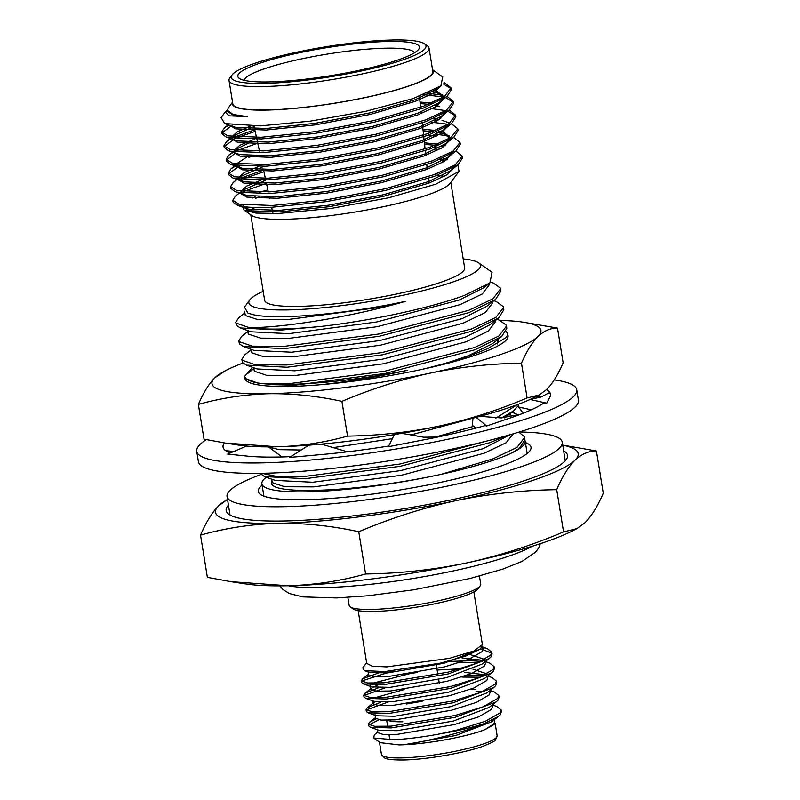 <?xml version="1.0" encoding="UTF-8"?>
<svg xmlns="http://www.w3.org/2000/svg" width="800" height="800" viewBox="0 0 800 800"><rect width="100%" height="100%" fill="white"/><g stroke="black" fill="none" stroke-linecap="round" stroke-linejoin="round"><path stroke-width="1.2" d="M206.32 439.64A192.49 29.59 -9.2 0 0 196.73 451.33A192.49 29.59 -9.2 0 0 262.21 462.87A192.49 29.59 -9.2 0 0 467.81 434.84A192.49 29.59 -9.2 0 0 576.75 389.78A192.49 29.59 -9.2 0 0 554.24 379.92M196.73 451.33L198.41 461.73A192.49 29.59 -9.2 0 0 263.9 473.27A192.49 29.59 -9.2 0 0 469.5 445.24A192.49 29.59 -9.2 0 0 578.44 400.18L576.75 389.78M246.55 446.04L227.74 454.1L245.74 455.96A165.83 25.49 -9.2 0 0 246.48 456.04A165.83 25.49 -9.2 0 0 279.46 457.01A165.83 25.49 -9.2 0 0 290.79 456.63M540.41 397.33A165.83 25.49 -9.2 0 0 538 396.81M394.35 434.58L388.38 446.73L422.36 440.12A165.83 25.49 -9.2 0 0 423.76 439.85A165.83 25.49 -9.2 0 0 485.11 425.64L486.65 426L509.5 418.23A165.83 25.49 -9.2 0 0 510.45 417.91A165.83 25.49 -9.2 0 0 543.27 403.39L546.76 403.19L549.75 397.24A165.83 25.49 -9.2 0 0 549.88 396.99A165.83 25.49 -9.2 0 0 550.44 394.04A165.83 25.49 -9.2 0 0 546.5 389.64M308.85 445.18L289.48 457.46L321.61 454.53A165.83 25.49 -9.2 0 0 322.94 454.41A165.83 25.49 -9.2 0 0 388.71 446.05M224.22 442.89L223.73 443.87A165.83 25.49 -9.2 0 0 223.6 444.12A165.83 25.49 -9.2 0 0 223.05 447.07A165.83 25.49 -9.2 0 0 230.43 452.94M550.45 394.15L549.32 392.7L540.83 397.11L530.33 399.37M223.6 444.12L223.01 446.66M234.05 451.4L225.79 450.74M282.02 456.95L268.42 446.88M347.48 451.82L321.39 444.13M437.61 437.05L423.66 437.19L401.8 433.31M472.97 418.18L472.37 425.46L476.15 428.05M476.19 417.34L486.65 426M520.86 414.16L501.28 417.92L480.02 416.32M518.33 404.3L518.66 407.03L531.33 409.82M530.08 399.48L546.76 403.19M518.66 407.03L523.17 413.27M536.44 396.39L541.35 396.85M496.93 319.29L499.37 320.16L506.17 325.06L506.48 326.1L498.92 335.97L474.69 347.49L384.96 371.15L289.76 383.56L258.46 383.3L244.88 378.41A133.3 20.49 -9.2 0 0 321.26 384.66C348.91 381.6 377.69 376.8 407.58 370.28C343.63 383.09 271.91 388.23 251.73 381.54L246.66 379.3L244.55 376.41L252.73 367.38M523.42 322.21L557.51 328.09L563.14 362.84C558.09 374.61 552.58 383.51 546.61 389.54L539.19 394.98L527.11 397.94L521.48 363.19C490.65 363.62 460.22 366.93 430.22 373.12A166.63 25.61 -9.2 0 0 538.01 336.49A166.63 25.61 -9.2 0 0 531.97 324.05A166.63 25.61 -9.2 0 0 523.42 322.21A166.63 25.61 -9.2 0 0 500.11 320.45M421.92 369.39A133.3 20.49 -9.2 0 0 508.05 335.79L507.73 333.78L506.64 337.19L488.75 348.04C472.59 355.42 450.31 362.53 421.92 369.39A133.3 20.49 -9.2 0 1 321.26 384.66M242.87 363.08A166.63 25.61 -9.2 0 0 226.01 370.38A166.63 25.61 -9.2 0 0 214.92 377.71A166.63 25.61 -9.2 0 0 268.67 393.73A166.63 25.61 -9.2 0 0 430.22 373.12C400.29 379.67 370.86 389.08 341.92 401.35C317.03 395.94 292.62 393.4 268.67 393.73C244.77 394.42 221.34 397.98 198.38 404.41C203.43 392.64 208.94 383.74 214.92 377.71L226.01 370.38M557.51 328.09C550.55 328.02 544.05 330.81 538.01 336.49C532.04 342.51 526.53 351.42 521.48 363.19M527.11 397.94C498.19 410.21 468.76 419.62 438.81 426.17C408.83 432.35 378.41 435.66 347.54 436.1L341.92 401.35M347.54 436.1C324.58 442.53 301.15 446.1 277.26 446.78L225.4 443.07L204.01 439.16L198.38 404.41M539.19 394.98L535.51 396.87A166.63 25.61 170.8 0 1 438.81 426.17A166.63 25.61 170.8 0 1 277.26 446.78A166.63 25.61 170.8 0 1 238.1 445.04L225.4 443.07M506.28 331.42L507.73 333.78M519.37 431.98A169.78 26.1 170.8 0 1 562.25 442.2A169.78 26.1 170.8 0 1 521.3 466.65A169.78 26.1 170.8 0 1 337.98 503.18A169.78 26.1 170.8 0 1 227.05 496.49A169.78 26.1 170.8 0 1 260.93 474.54M525.4 442.55A138.16 21.24 170.8 0 1 531.03 447.26A138.16 21.24 170.8 0 1 497.71 467.15A138.16 21.24 170.8 0 1 348.54 496.88A138.16 21.24 170.8 0 1 258.26 491.44A138.16 21.24 170.8 0 1 262.12 485.19M480.21 585.83L478.02 588.79A63.99 9.83 170.8 0 1 463.12 596.37A63.99 9.83 170.8 0 1 398.73 609.62A63.99 9.83 170.8 0 1 353.23 609L350.22 606.88A66.65 10.24 -9.2 0 0 397.62 607.53A66.65 10.24 -9.2 0 0 464.68 593.72A66.65 10.24 -9.2 0 0 480.21 585.83A66.65 10.24 -9.2 0 0 480.76 584.13L479.45 576.08M533.88 480.04A183.68 28.23 -9.2 0 0 574.94 460.24C568.35 466.89 562.27 476.7 556.71 489.68C522.66 490.16 489.13 493.81 456.1 500.62A183.68 28.23 -9.2 0 0 533.88 480.04M463.2 258.94A117.31 18.03 170.8 0 1 478.58 262.81A117.31 18.03 170.8 0 1 452.15 282.24A117.31 18.03 170.8 0 1 317.11 308.27A117.31 18.03 170.8 0 1 249.81 299.87A117.31 18.03 170.8 0 1 263.18 291.33M249.81 299.87L244.46 307.09L247.93 313.16L250.84 313.99C270.72 320.62 344.34 314.62 405.31 301.39C348.4 317.87 277.63 328.3 249 327.53A133.3 20.49 170.8 0 0 321.85 326.35C371.72 320.57 431.01 307.89 464.51 295.36L489.87 282.95L492.09 272.31L478.58 262.81M266.32 477.24A133.36 20.5 -9.2 0 0 261.89 483.82A133.36 20.5 -9.2 0 0 349.03 489.07A133.36 20.5 -9.2 0 0 493.02 460.37A133.36 20.5 -9.2 0 0 525.18 441.17A133.36 20.5 -9.2 0 0 524.95 440.41M563.65 450.85A172.91 26.58 170.8 0 1 567.53 455.32A172.91 26.58 170.8 0 1 525.84 480.21A172.91 26.58 170.8 0 1 339.15 517.41A172.91 26.58 170.8 0 1 226.17 510.61A172.91 26.58 170.8 0 1 228.45 505.14M511.97 412.16L518.26 414.87M490.3 440.15L400.01 464.03L304.81 476.43L276.95 476.48L261.86 473.31M505.66 436.01L490.1 442.62L400.37 466.28L305.17 478.69L264.42 476.57L260.26 473.34M517.19 404.72L495.73 418.19M518.46 405.41L513.65 410.85L501.75 417.88M473.66 426.34L433.87 437.48M476 427.94L473.97 428.61M506.48 326.1L506.85 328.36L501.62 336.55L475.06 349.74L385.33 373.41L290.13 385.81L271.8 386.22M493.92 300.71L496.36 301.58L503.16 306.49L503.48 307.53L495.91 317.4L471.69 328.91L381.96 352.58L286.76 364.98L255.45 364.72L242.07 360.22L241.8 359.44L244.7 354.89L250.8 350.13M503.48 307.53L503.84 309.78L498.61 317.97L472.05 331.17L382.32 354.83L287.12 367.24L246.37 365.12L242.44 362.48L241.8 359.44M490.88 282.12L493.35 283.01L500.16 287.91L500.47 288.95L492.91 298.83L468.68 310.34L378.95 334L283.75 346.41L252.44 346.15L239.07 341.65L238.8 340.87L241.69 336.32L247.79 331.55M500.47 288.95L500.83 291.21L495.6 299.4L469.04 312.59L379.31 336.26L284.11 348.66L243.37 346.54L239.43 343.9L238.8 340.87M249 327.53L236.06 323.07L235.79 322.29L238.68 317.74L244.78 312.98M321.85 326.35L281.1 330.09L240.36 327.97L236.42 325.33L235.79 322.29M388.12 41.47A91.98 14.14 170.8 0 1 418.66 49.33A91.98 14.14 170.8 0 1 360.83 69.98A91.98 14.14 170.8 0 1 269.11 81.91A91.98 14.14 170.8 0 1 239.28 78.38A91.98 14.14 170.8 0 1 283.59 56.37A91.98 14.14 170.8 0 1 388.12 41.47M414.54 52.75A86.35 13.27 -9.2 0 0 385.37 48.19A86.35 13.27 -9.2 0 0 295.03 60.33A86.35 13.27 -9.2 0 0 244.26 80.32M392.43 40A98.64 15.16 -9.2 0 0 294.07 52.79A98.64 15.16 -9.2 0 0 232.05 74.94A98.64 15.16 -9.2 0 0 264.8 83.37A98.64 15.16 -9.2 0 0 376.91 67.39A98.64 15.16 -9.2 0 0 424.43 43.78A98.64 15.16 -9.2 0 0 392.43 40M424.43 43.78L427.44 45.89A101.31 15.57 170.8 0 1 429.05 48.09A101.31 15.57 170.8 0 1 371.71 71.81A101.31 15.57 170.8 0 1 263.5 86.56A101.31 15.57 170.8 0 1 229.03 80.48A101.31 15.57 170.8 0 1 229.86 77.9L232.05 74.94M232.57 102.31A101.84 15.65 -9.2 0 0 266.94 110.08A101.84 15.65 -9.2 0 0 380.32 94.16A101.84 15.65 -9.2 0 0 432.58 69.91M227.54 110.02L225.23 112.06L229.13 115.83L247.74 116.66L233.12 114.5L227.57 110.44L228.11 108.2L232.54 102.17M432.56 69.77L442.73 76.92L440.87 85.9L413.22 98.55L365.72 111.32L310.37 121.14L260.48 125.88L224.65 123.58L221.14 117.58L225.23 112.06M459.03 171.31L450.22 183.23A101.84 15.65 170.8 0 1 386.19 206.1A101.84 15.65 170.8 0 1 284.63 219.3A101.84 15.65 170.8 0 1 251.6 215.4L243.98 210.04L255.91 213.08L278.44 213.49L330.74 208.5L388.71 197.77L435.9 184.16L459.03 171.31L457.81 164.94M250.49 211.08A101.84 15.65 170.8 0 1 254.38 207.45M259.04 196.94L255.59 198.32M242.77 206.59L243.98 210.04M246.15 206.94L238.12 205.56L234.74 203.55A116.77 17.95 -9.2 0 0 246.15 206.94C252.7 207.62 261.48 207.7 272.48 207.19L325.97 201.69L385.33 190.47L434.59 176.25L458.07 164.74L450.07 170.99L428.54 181.6L383.19 194.79L328.55 205.2L279.3 210.36L248.69 209.19L243.45 206.68M259.56 192.17L267.89 189.93M455.94 151.03L462.21 156.13L455.39 164.76L434.31 174.56L385.05 188.78L325.7 200L272.21 205.51L238.96 204.13L232.77 200.29L232.89 201.02A116.77 17.95 -9.2 0 0 234.74 203.55M266.45 183.27L243.41 191.58M250.79 214.83L264.64 300.31A101.31 15.57 -9.2 0 0 299.1 306.38A101.31 15.57 -9.2 0 0 407.31 291.63A101.31 15.57 -9.2 0 0 464.65 267.91L450.81 182.44M254.79 207.46A101.31 15.57 -9.2 0 0 250.93 211.17M229.03 80.48L232.82 103.89A101.31 15.57 -9.2 0 0 267.29 109.96A101.31 15.57 -9.2 0 0 375.5 95.21A101.31 15.57 -9.2 0 0 432.84 71.49L429.05 48.09M232.77 200.29L235.43 196.13L239.77 192.74M453.72 137.38L460 142.48L460.27 144.16L455.86 151.09L432.38 162.6L383.12 176.82L323.76 188.04L270.27 193.54L237.02 192.17L234.79 191.51L230.84 188.33L230.56 186.64L233.22 182.47L237.56 179.09M239.15 180.76L241.57 179.63M244.82 178.23L263.94 171.73M460 142.48L453.17 151.11L432.1 160.91L382.84 175.13L323.49 186.35L270 191.85L236.75 190.48L230.56 186.64M241.29 177.94L263.58 170.06M451.51 123.73L457.79 128.83L458.06 130.51L453.65 137.44L430.16 148.95L380.91 163.17L321.55 174.39L268.06 179.89L234.81 178.52L232.58 177.86L228.62 174.68L228.35 172.99L231.01 168.82L236.33 165.59M228.66 173.81L239.36 165.97M457.79 128.83L450.96 137.46L429.89 147.26L380.63 161.48L321.28 172.7L267.79 178.2L234.54 176.83L228.35 172.99M449.3 110.08L455.58 115.17L455.85 116.86L451.44 123.79L427.95 135.3L378.69 149.52L319.34 160.74L265.85 166.24L232.6 164.87L230.36 164.21L226.41 161.03L226.14 159.34L228.8 155.17L233.28 152.38M226.45 160.16L235.4 153.14M455.58 115.17L448.75 123.81L427.68 133.61L378.42 147.83L319.07 159.05L265.58 164.55L232.32 163.18L226.14 159.34M236.87 150.63L257.75 143.18M447.16 96.45L453.37 101.52L453.64 103.21L449.23 110.14L425.74 121.65L376.48 135.87L317.13 147.08L263.64 152.59L230.39 151.22L228.15 150.56L224.2 147.38L223.93 145.69L226.59 141.52L231.91 138.29M224.24 146.51L234.93 138.67M238.19 137.28L255.2 131.4M453.37 101.52L446.54 110.16L425.47 119.96L376.21 134.18L316.86 145.4L263.36 150.9L230.11 149.53L223.93 145.69M234.66 136.98L254.84 129.74M444.12 82.52L451.15 87.87L451.43 89.56L447.02 96.48L423.53 108L374.27 122.22L314.92 133.43L261.43 138.94L228.18 137.57L225.94 136.91L221.99 133.73L221.72 132.04L224.38 127.87L228.85 125.08M222.03 132.85L232.24 125.24M451.15 87.87L444.33 96.51L423.26 106.31L374 120.53L314.65 131.74L261.15 137.25L227.9 135.88L221.72 132.04M435.81 149.44L438.78 149.66M462.21 156.13L462.48 157.82L458.07 164.74M433.62 147.64L441.39 148.23M427.4 135.5L436.57 136M436.53 134.33L447.98 135.85M431.39 122.14L447.55 124.22M434.32 120.68L436.97 120.93M432.15 108.7L445.4 110.58M447.85 111.21L455.61 116.04M420.48 106.45L422.7 106.51M423.9 94.67L443.19 96.93M445.64 97.56L453.4 102.38M427.47 93.2L442.81 95.21M443.14 83.83L451.19 88.73M473.85 591.92L482.4 644.65L473.8 651.03L449.23 658.37L386.65 666.9L372.23 666.18L366.73 663.39M494.51 719.49L494.79 721.22L493.84 723.81L485.44 729.4L494.55 724.17L484.32 729.88C467.12 736.62 428.8 743.71 404.01 744.76L399.28 744.92L380.28 742.67L373.65 738.01L374.36 734.76L377.84 732.04M376.11 718.96L369.65 722.16L368.39 724.11L374.63 726.31L390.75 726.17L454.98 715.52L483.01 706.85L497.71 698.46L498.81 695.58L494.45 692.04L490.01 690.45M378.85 719.84L368.94 724.92M368.39 724.11L368.67 725.87L370.36 727.24L391.03 727.93L455.26 717.28L496.17 701.92L497.99 700.22L499.09 697.33L498.81 695.58M481 661.35L471.14 660.75L447.35 661.48M382.02 671.7L362.63 678.82L361.37 680.77L367.61 682.97L383.73 682.83L447.96 672.18L475.99 663.51L490.69 655.12L491.79 652.23L487.43 648.7L485.12 648.01A66.65 10.24 170.8 0 0 482.88 647.69M477.75 662.79L459.54 662.6M393.12 670.93L362.9 680.59L361.92 681.58M361.37 680.77L361.65 682.52L363.34 683.9L384.01 684.59L448.24 673.93L489.15 658.58L490.97 656.87L492.07 653.99L491.79 652.23M483.34 675.8L467.34 675.17M378.59 687.72L364.97 693.27L363.71 695.22L369.95 697.42L386.07 697.28L450.3 686.63L478.33 677.96L493.03 669.57L494.13 666.68L489.77 663.14L485.33 661.56M480.09 677.23L461.88 677.05M385.83 687.6L365.24 695.03L364.26 696.02M363.71 695.22L363.99 696.97L365.68 698.34L386.35 699.03L450.58 688.38L491.49 673.02L493.31 671.32L494.41 668.44L494.13 666.68M475.82 689.65L469.68 689.62M380.93 702.17L367.31 707.72L366.05 709.66L372.29 711.86L388.41 711.73L452.64 701.07L480.67 692.4L495.37 684.01L496.47 681.13L492.11 677.59L487.67 676.01M388.17 702.04L367.58 709.48L366.6 710.47M366.05 709.66L366.33 711.42L368.02 712.79L388.69 713.48L452.92 702.83L493.83 687.47L495.65 685.77L496.75 682.88L496.47 681.13M491.76 653.14L480.73 648.88M482.43 691.68L476.1 691.4M484.43 723.52L498.51 716.37L491.51 721.84L455.74 735.49L404.01 744.76C426.43 741.41 463.03 732.78 484.43 723.52A66.65 10.24 -9.2 0 1 439.58 733.96C422.12 737.18 406.84 739.09 393.74 739.71L373.65 738.01M366.6 662.69L362.78 667.87L364.33 670.64L384.74 671.57L440.41 663.14L465.64 656.08L480.63 648.96L482.37 644.11M482.84 647.46L485.12 648.01M439.58 733.96L457.32 729.97L485.34 721.3L500.05 712.91L501.15 710.02L496.79 706.49L492.35 704.9M498.51 716.37L500.33 714.66L501.43 711.78L501.15 710.02M377.37 729.12L377.95 732.73L383.42 734.54L397.57 734.31L453.98 724.65L478.59 716.88L491.5 709.37L492.45 706.77L492.17 705.04M375.03 714.67L375.61 718.28L381.08 720.09L395.23 719.86L451.64 710.21L476.25 702.44L489.16 694.92L490.11 692.32L489.83 690.6M367.31 707.72L374.3 702.25L373.27 703.83L378.74 705.65L392.89 705.41L449.3 695.76L473.91 687.99L486.82 680.47L487.77 677.88L487.49 676.15M483.75 674.6L464.45 672.38M378.07 684.88L372.04 687.74L370.93 689.39L376.4 691.2L390.55 690.97L446.96 681.31L471.57 673.54L484.48 666.02L485.43 663.43L485.15 661.7M481.41 660.16L462.11 657.93M368.01 671.33L368.59 674.94L374.06 676.75L388.21 676.52L444.62 666.86L469.23 659.1L482.14 651.58L483.09 648.98L482.22 647.45M378.73 730.22L396.99 730.7L453.4 721.04L489.17 707.39L496.17 701.92M422.22 701.3L406.5 704.01M368.02 712.79L376.38 715.78L394.65 716.25L451.06 706.59L486.83 692.95L493.83 687.47M404.16 689.56L375.3 697.64M365.68 698.34L374.04 701.33L392.31 701.8L448.72 692.15L484.49 678.5L491.49 673.02M487.1 673.91L472.89 669.13M460.55 668.77L437.14 670.04M417.54 672.41L409.75 673.66L372.96 683.19M370.65 684.89L370.35 685.78L371.71 686.88L389.97 687.36L446.38 677.7L482.15 664.05L489.15 658.58M484.76 659.46L470.55 654.68M368.03 671.42L369.37 672.44L387.63 672.91L444.04 663.25L480.63 648.96M387.67 720.22A47.99 7.38 -9.2 0 0 402.78 721.78M562.71 445.1L596.43 450.98C588.75 450.9 581.59 453.99 574.94 460.24A183.68 28.23 -9.2 0 0 562.73 445.18M227.53 499.47A183.68 28.23 -9.2 0 0 218.76 505.69A183.68 28.23 -9.2 0 0 278.02 523.35A183.68 28.23 -9.2 0 0 456.1 500.62C423.14 507.83 390.7 518.2 358.76 531.75C331.36 525.78 304.44 522.98 278.02 523.35C251.63 524.11 225.81 528.04 200.54 535.12C206.1 522.14 212.18 512.33 218.76 505.69L227.51 499.39M437.4 175.2A101.84 15.65 170.8 0 1 444.31 176.37M444.02 176.53A101.31 15.57 -9.2 0 0 437.06 175.32M444.69 161.24L442.25 160.94M247.74 116.66L233.47 115.19L227.78 111.71L227.58 110.44M441.08 85.74L433.35 93.16L415.53 101.25L370.18 114.44L315.53 124.86L266.29 130.02L235.68 128.85L230.02 125.49M432.85 91.74L437.6 93.05L443.19 97.03M443.29 99.39L435.55 106.81L417.74 114.91L372.39 128.09L317.74 138.51L268.5 143.67L237.89 142.5L232.23 139.14M232.99 136.79L234.59 135.27L254.14 126.52M420.17 103.57L428.47 104.31M435.07 105.39L439.81 106.7M445.5 113.05L437.76 120.46L419.95 128.56L374.6 141.74L319.96 152.16L270.71 157.32L240.1 156.15L234.44 152.79M235.21 150.44L236.8 148.92L250.16 142.34M433.94 118.42L439.28 119.51M447.81 126.26L440.41 133.85L422.16 142.21L376.81 155.39L322.17 165.81L272.92 170.97L242.31 169.8L236.62 166.31L236.63 165.64M237.42 164.09L239.01 162.57L237.12 164.05M248.9 157.36L252.38 156M423.11 130.79L432.89 131.61M436.15 132.07L444.14 133.96L449.88 138.15M450.02 139.91L442.62 147.5L424.37 155.86L379.02 169.05L324.38 179.46L275.13 184.62L244.52 183.45L238.84 179.96L238.84 179.29M239.63 177.74L241.23 176.22L262.87 166.79M424.58 144.41L435.1 145.26M441.7 146.34L443.7 146.82M452.24 153.56L444.83 161.15L426.58 169.51L381.23 182.7L326.59 193.11L277.34 198.27L246.73 197.1L241.07 193.75M241.84 191.39L243.44 189.87L265.78 180.21M440.57 159.37L445.91 160.47M454.45 167.22L447.04 174.8L428.79 183.16L383.44 196.35L328.8 206.76L279.55 211.92L248.95 210.75L243.26 206.66M255.53 198.31L259.01 196.95M440.88 85.9L436.8 89.09L415.27 99.69L369.92 112.88L315.28 123.3L266.03 128.46L235.43 127.29L224.65 123.58M434.6 90.65L437.25 91.45L443.15 96.24L443.16 97.25M442.04 99.76L439.01 102.74L417.48 113.35L372.14 126.53L317.49 136.95L268.24 142.11L237.64 140.94L225.94 136.91M231.98 136.65L237.29 131.79L250.47 126.13M420 102.02L431.24 103.17M436.81 104.3L438.59 104.81M444.25 113.41L441.22 116.39L419.7 127L374.35 140.18L319.7 150.6L270.46 155.76L239.85 154.59L228.15 150.56M234.2 150.3L239.98 145.17L254.35 139.2M439.02 117.95L440.8 118.46M447.83 125.1L447.59 124.55M446.46 127.06L443.44 130.04L421.91 140.65L376.56 153.83L321.91 164.25L272.67 169.41L242.06 168.24L236.76 165.66M236.41 163.96L248.65 155.8M422.94 129.24L435.66 130.47M438.61 131L443.89 132.4L449.79 137.19L449.8 138.2M448.67 140.71L445.65 143.69L424.12 154.3L378.77 167.48L324.12 177.9L274.88 183.06L244.27 181.89L238.97 179.31M238.62 177.61L244.4 172.47L258.77 166.5M424.41 142.85L437.87 144.12M443.45 145.25L445.22 145.76M450.88 154.36L447.86 157.34L426.33 167.95L380.98 181.14L326.34 191.55L277.09 196.71L246.48 195.54L241.18 192.96M240.83 191.26L246.61 186.12L260.98 180.15M443.03 158.3L447.43 159.41M453.09 168.02L450.07 170.99M252.33 198.03L255.28 196.75M489.09 283.56L489.29 284.77L482.33 293.96L460 304.66L377.28 326.67L289.51 338.29L260.66 338.14L248.33 334.08L247.63 330.56M492.1 302.13L492.3 303.35L485.34 312.54L463.01 323.24L380.28 345.24L292.52 356.86L263.66 356.72L251.34 352.65L250.64 349.13M495.11 320.71L495.3 321.92L488.34 331.11L466.01 341.81L383.29 363.82L295.53 375.44L266.67 375.29L254.35 371.23L253.65 367.71M498.12 339.28L497.45 343.98M470.7 418.76L410.93 434.93M392.33 438.69L333.23 447.62M301.23 450.01L279.42 449.66L267.75 446.88M510.15 413.58L510.21 416.68M513.4 433.78L506 442.83L484.07 453.26L401.34 475.27L313.58 486.89L284.72 486.74L272.4 482.68L271.7 479.16M518.79 432.16L524.22 436.51L524.53 437.55L516.97 447.42L492.75 458.94L441.38 474.27C360.11 492.19 262.15 496.38 272.23 480.94M489.87 282.95L483.61 287.85L459.25 300.02L376.52 322.02L288.76 333.65L251.1 331.8L240.36 327.97M495.6 299.4L486.62 306.42L462.25 318.59L379.53 340.6L291.77 352.22L254.11 350.37L243.37 346.54M498.61 317.97L489.62 324.99L465.26 337.17L382.54 359.17L294.77 370.8L257.12 368.95L246.37 365.12M501.62 336.55L492.63 343.57L468.27 355.74L450.58 361.78M509.7 434.86L483.31 448.62L400.59 470.62L312.82 482.24L275.17 480.4L264.42 476.57M524.53 437.55L524.9 439.81L519.67 448L512.87 452.39A133.3 20.49 170.8 0 1 441.38 474.27M519.67 448L512.87 452.39M405.31 301.39L374.27 308.09L286.5 319.71L257.65 319.57L245.32 315.5L244.5 311.23M250.84 313.99L247.9 313.15M576.86 528.65L572.82 530.74A183.68 28.23 170.8 0 1 466.21 563.03A183.68 28.23 170.8 0 1 288.13 585.76A183.68 28.23 170.8 0 1 244.96 583.84L230.96 581.67L288.13 585.76C314.48 584.99 340.31 581.07 365.6 573.98C399.65 573.5 433.19 569.85 466.21 563.03C499.17 555.83 531.62 545.45 563.55 531.91L576.86 528.65L585.04 522.65C591.63 516.01 597.71 506.2 603.27 493.22L596.43 450.98M200.54 535.12L207.38 577.36L230.96 581.67M365.6 573.98L358.76 531.75M563.55 531.91L556.71 489.68M347.86 597.4L349.17 605.44A66.65 10.24 -9.2 0 0 350.22 606.88M288.45 585.75A133.3 20.49 -9.2 0 0 508.51 556.26A133.3 20.49 -9.2 0 0 532.15 546.28M381.46 754.41A58.59 9.01 -9.2 0 0 401.39 757.92A58.59 9.01 -9.2 0 0 463.97 749.39A58.59 9.01 -9.2 0 0 497.14 735.67L495.53 739.88C495.89 740.6 491.84 742.69 483.41 746.14C464.83 752.96 425.89 759.68 403.17 760C387.06 760.11 384.91 758.19 384.31 757.89L381.46 754.41L379.46 742.1M535.71 396.77L541.17 396.94M244.88 378.42L244.55 376.41M562.25 442.2L565.25 460.78M227.05 496.49L230.05 515.07M540.36 543.66L538.63 548.02L535.71 552.03L521.99 561.43L502.85 569.09L470.15 578.46L413.99 589.76L368.06 595.77L336.56 597.94L302.65 596.88L289.29 593.51L282.87 589.46L279.83 585.86M525.18 441.17L527.17 453.51M428.77 183.17L428.26 178.48M427.27 169.25L426.76 164.59M425.76 155.34L425.26 150.69M425.08 148.97L423.76 136.8M423.58 135.08L422.26 122.9M421.25 113.57L421.08 111.97M420.57 107.28L419.4 96.39M436.18 664.08L437.87 674.54M438.68 679.55L439.27 683.16M358.17 610.65L366.72 663.39M495.14 723.37L497.14 735.67M373.27 703.83L372.69 700.22M370.93 689.39L370.35 685.78M483.09 648.98L482.72 646.69M375.5 717.59L369.65 722.16M370.82 688.7L364.97 693.27M368.48 674.25L362.63 678.82M482.78 647.03L487.43 648.7M378.72 730.22L370.36 727.24M371.7 686.88L363.34 683.9M369.36 672.43L364.33 670.64M386.67 720.24L387.66 726.35M389.01 734.69L389.84 739.84M444.13 82.51L444.95 82.8M228.24 124.86L224.38 127.87M437.6 93.05L442.58 94.82M234.59 135.27L232.69 136.75M230.45 138.51L226.59 141.52M236.8 148.92L234.91 150.4M232.66 152.16L228.8 155.17M442.02 120.35L449.79 123.11M235.35 165.43L231.01 168.82M444.23 134L449.21 135.77M241.23 176.22L239.33 177.7M243.44 189.87L241.54 191.36M231.95 137.45L232.2 139.01M236.37 164.75L236.62 166.31M449.79 137.19L450.04 138.75M238.58 178.4L238.84 179.96M243.01 205.7L243.26 207.27M234.79 191.51L244.35 194.91M455.86 151.09L447.86 157.34M232.58 177.86L242.14 181.26M453.65 137.44L445.65 143.69M230.36 164.21L239.93 167.61M451.44 123.79L443.44 130.04M449.23 110.14L441.22 116.39M447.02 96.48L439.01 102.74M246.56 208.57L238.12 205.56M273.03 213.63L271.64 207.23M269.76 198.55L269.42 196.99M268.32 191.93L266.47 183.36M265.37 178.31L263.51 169.72M259.46 151.06L256.87 139.12M256.51 137.44L254.04 126.08M253.81 368.7L247.71 373.47M513.65 410.85L504.67 417.87M261.89 483.82L263.89 496.15"/></g></svg>
